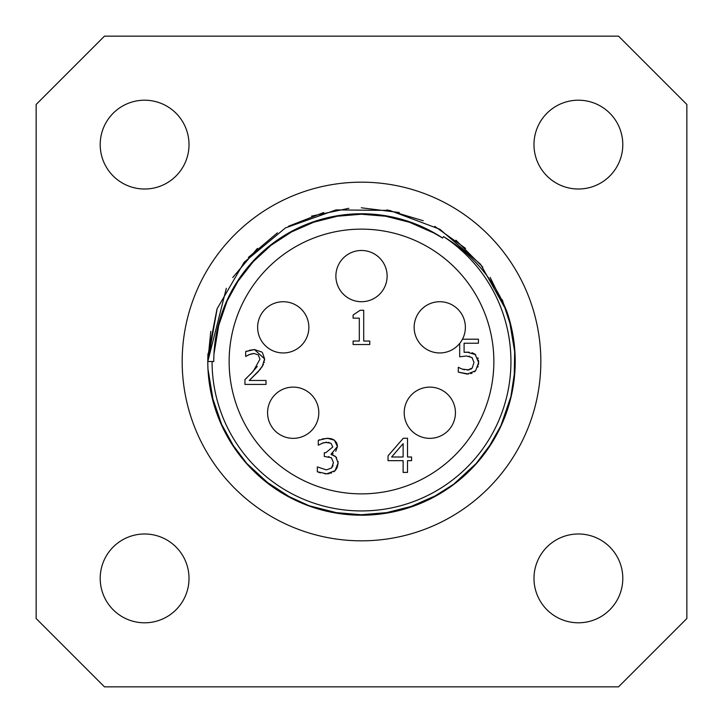<?xml version="1.0" encoding="UTF-8"?>
<svg xmlns="http://www.w3.org/2000/svg" width="723" height="723" viewBox="0 0 723 723"><rect width="100%" height="100%" fill="white"/><g stroke="black" fill="none" stroke-linecap="round" stroke-linejoin="round"><path stroke-width="1.08" d="M470.637 369.336L472.236 368.052L473.981 362.485L472.038 357.56L466.452 355.978L459.692 356.81L459.692 343.434A25.621 25.621 0 0 0 462.467 339.204L478.436 339.204L478.436 343.226L464.094 343.226L464.094 352.327L469.173 352.2M469.634 356.34L469.046 356.213M468.585 374.026L458.283 372.146L458.283 367.302L462.295 369.128L469.155 369.896M463.669 369.57L464.383 369.769M460.316 368.287L460.84 368.531M478.481 360.217L478.626 362.512L475.617 370.736L474.351 371.875M472.029 373.185L470.79 373.619M472.065 352.679L475.11 354.27L478.626 362.512L478.499 364.428M478.129 366.2L477.84 367.085M464.094 352.327L467.194 352.137L475.653 354.704M477.894 357.894L478.138 358.608M475.617 370.736L467.221 374.089L458.283 372.146M467.311 370.131L472.236 368.052M353.104 318.156L353.104 315.029L360.162 310.266L363.705 310.266L363.705 341.048L369.769 341.048L369.769 344.537L353.104 344.537L353.104 341.048L359.304 341.048L359.304 318.156L353.104 318.156M320.271 472.869L317.343 471.739L317.343 466.895L326.398 469.887L331.568 467.98L333.457 462.657L331.405 457.704L324.32 456.484L324.32 452.697L325.838 452.697L332.788 446.968L330.989 443.253L325.097 442.359M323.777 442.666L318.283 445.196L318.283 440.352L319.647 439.729M326.841 442.205L321.943 443.28M322.259 438.915L328.965 438.319M318.283 440.352L327.203 438.246L334.397 440.18L336.692 442.874M330.203 438.481L331.251 438.716M332.219 439.033L334.397 440.18L337.442 446.498L335.752 451.251M337.099 443.94L337.442 446.498L331.125 454.134L331.83 454.64M333.095 453.438L331.125 454.134M332.616 454.875L333.439 455.183M334.857 455.96L336.656 457.767M331.125 454.469L335.725 456.683L338.102 462.991L337.316 467.239M337.993 461.31L338.102 462.991L335.083 470.691L333.791 471.812M336.81 468.323L335.083 470.691L326.669 473.845L324.618 473.746M331.477 473.041L330.782 473.276M329.317 473.628L326.669 473.845L317.343 471.739M329.082 442.44L328.549 442.34M329.119 456.755L328.423 456.629M331.568 467.98L333.086 465.413M403.118 456.99L403.118 443.642L391.631 456.99L403.118 456.99M388.034 460.668L388.034 455.851L403.307 438.246L407.519 438.246L407.519 456.99L411.586 456.99L411.586 460.668L407.519 460.668L407.519 472.408L403.118 472.408L403.118 460.668L388.034 460.668M260.795 368.73L249.236 380.47L266.01 380.47L266.01 384.428L244.952 384.428L244.952 379.584L247.32 377.334M250.791 373.918L257.307 366.398M244.952 379.584L253.195 371.36L259.955 359.177L258.265 354.894L254.08 353.502L252.363 353.655M251.017 353.972L247.374 355.526M254.08 353.502L249.236 354.586L245.666 356.466L245.666 351.595L246.977 351.044M263.434 364.573L258.265 371.613L249.236 380.47M262.431 352.625L264.6 358.933L262.106 366.959M249.101 350.366L254.415 349.543L264.6 358.933L264.546 360.289M264.266 362.096L264.13 362.639M245.666 351.595L254.415 349.543L261.907 352.083M459.692 343.434A25.621 25.621 0 0 1 416.52 338.111A25.621 25.621 0 0 1 440.379 301.735A25.621 25.621 0 0 1 462.467 339.204M493.863 361.5A132.363 132.363 0 0 1 295.318 476.132A132.363 132.363 0 0 1 295.318 246.868A132.363 132.363 0 0 1 493.863 361.5M308.857 327.338A25.621 25.621 0 0 1 270.429 349.525A25.621 25.621 0 0 1 270.429 305.16A25.621 25.621 0 0 1 308.857 327.338M387.121 276.105A25.621 25.621 0 0 1 348.694 298.292A25.621 25.621 0 0 1 348.694 253.918A25.621 25.621 0 0 1 387.121 276.105M318.807 412.734A25.621 25.621 0 0 1 280.379 434.921A25.621 25.621 0 0 1 280.379 390.547A25.621 25.621 0 0 1 318.807 412.734M455.436 412.734A25.621 25.621 0 0 1 417.008 434.921A25.621 25.621 0 0 1 417.008 390.547A25.621 25.621 0 0 1 455.436 412.734M427.6 229.381L442.63 238.03A147.727 147.727 0 0 0 213.773 361.5L207.79 361.5L210.782 331.351M207.79 361.5A153.71 153.71 0 0 0 386.995 513.077A153.71 153.71 0 0 0 506.751 311.206L480.596 264.311L439.909 229.29L389.67 210.411L335.996 209.914L285.422 227.926L244.148 262.25L217.171 308.64L207.79 361.5A153.71 153.71 0 0 1 207.989 353.737M207.799 361.5L226.326 288.35M248.405 257.397L277.433 232.824M311.595 216.114L348.811 208.323M386.796 209.878L423.244 220.741M455.915 240.199L482.792 267.094M502.268 299.756L511.64 328.576M515.011 369.218L510.51 399.241M492.752 441.491L474.595 465.594M439.177 494.134L406.733 508.405M366.073 515.138L331.315 512.218M292.987 499.096L263.28 479.729M235.508 449.543L219.801 421.057M207.908 355.571L216.954 309.254M232.743 277.542L257.433 248.387M288.459 226.254L323.678 212.526M361.319 207.79L399.304 212.526M434.767 226.371L465.567 248.387M490.149 277.37L506.877 311.613M514.695 348.829L514.198 379.114M502.268 423.244L487.41 449.661M455.915 482.801L430.275 498.969M391.658 512.218L356.556 515.128M311.595 506.886L284.031 494.261M248.405 465.603L230.185 441.392M213.782 404.003L207.989 369.263M509.218 318.997L515.011 353.782M511.64 394.424L500.208 427.727M477.876 461.916L451.965 485.766M416.059 505.196L381.907 513.845M341.084 513.845L306.941 505.205M271.035 485.775L245.124 461.916M222.792 427.736L211.36 394.424M225.305 304.256L240.407 276.882M267.094 247.862L295.653 229.254M332.49 216.647L365.901 213.836M404.97 220.307L436.159 234.017M213.954 354.044L219.53 320.651M235.291 284.717L256.087 258.003M287.049 233.9L318.048 220.307M356.746 213.845L390.492 216.638M217.198 329.86L228.188 297.84M249.652 264.989L274.559 242.06M309.064 223.389L341.88 215.074M381.111 215.074L413.936 223.389M506.742 311.206C493.945 279.403 472.887 254.541 443.561 236.611L442.63 238.039M443.561 236.611A149.435 149.435 0 0 1 432.453 493.023A149.435 149.435 0 0 1 212.065 361.5M36.15 104.464L104.464 36.15L618.536 36.15L686.85 104.464L686.85 618.536L618.536 686.85L104.464 686.85L36.15 618.536L36.15 104.464M578.391 189.01A44.401 44.401 0 0 1 539.936 122.404A44.401 44.401 0 0 1 616.846 122.404A44.401 44.401 0 0 1 578.391 189.01M533.99 578.391A44.401 44.401 0 0 1 600.596 539.936A44.401 44.401 0 0 1 600.596 616.846A44.401 44.401 0 0 1 533.99 578.391M144.609 533.99A44.401 44.401 0 0 1 183.064 600.596A44.401 44.401 0 0 1 106.154 600.596A44.401 44.401 0 0 1 144.609 533.99M189.01 144.609A44.401 44.401 0 0 1 122.404 183.064A44.401 44.401 0 0 1 122.404 106.154A44.401 44.401 0 0 1 189.01 144.609M540.831 361.5A179.331 179.331 0 0 1 271.839 516.8A179.331 179.331 0 0 1 271.839 206.2A179.331 179.331 0 0 1 540.831 361.5"/></g></svg>
